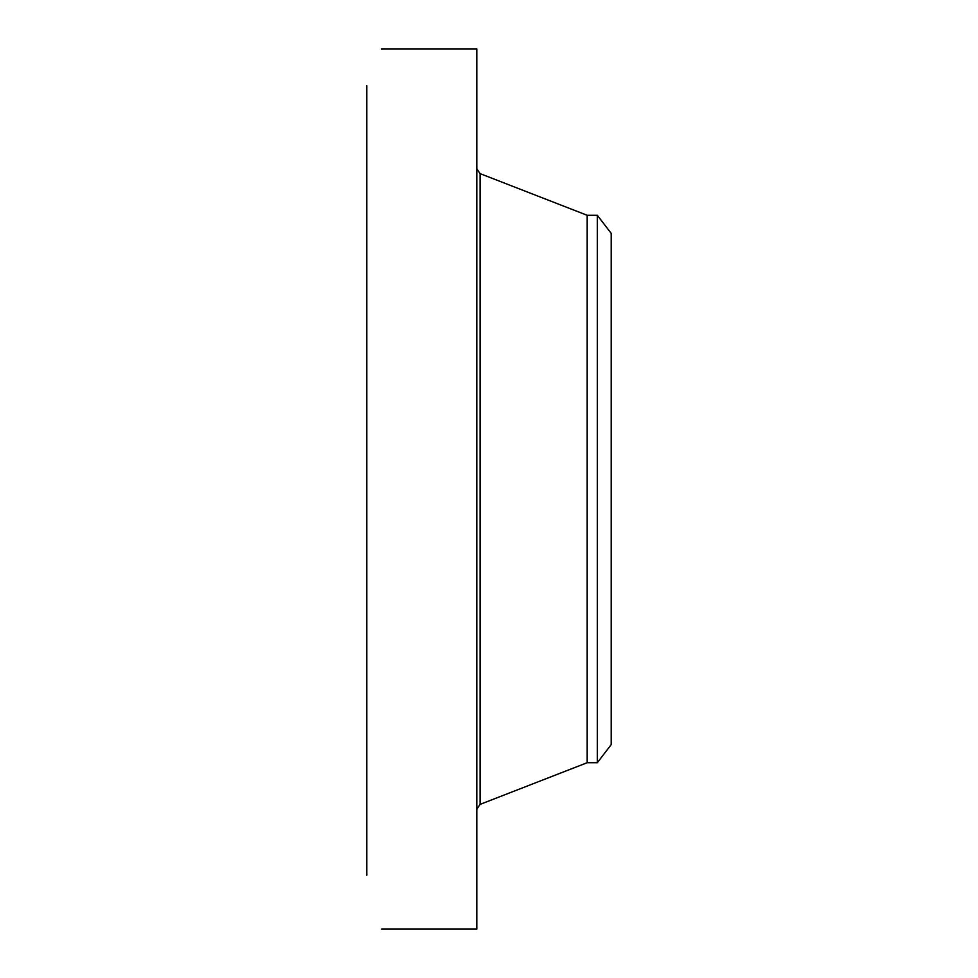 <?xml version="1.0" encoding="UTF-8"?>
<svg xmlns="http://www.w3.org/2000/svg" width="978" height="978" viewBox="0 0 978 978"><rect width="100%" height="100%" fill="white"/><g stroke="black" fill="none" stroke-linecap="round" stroke-linejoin="round"><path stroke-width="1.47" d="M611.201 233.363L611.201 744.637L597.313 762.718L597.313 215.282L611.201 233.363M597.313 762.718L587.179 762.718L587.179 215.282L480.088 173.619L476.812 168.815M381.457 929.1L476.812 929.1L476.812 48.9L414.232 48.9M414.207 929.1L381.444 929.1M366.799 875.224L366.799 85.636M382.447 48.937L381.408 48.937M381.444 48.9L414.207 48.9M587.179 762.718L480.088 804.381L480.088 173.619M597.313 215.282L587.179 215.282M480.088 804.381L476.812 809.185"/></g></svg>
